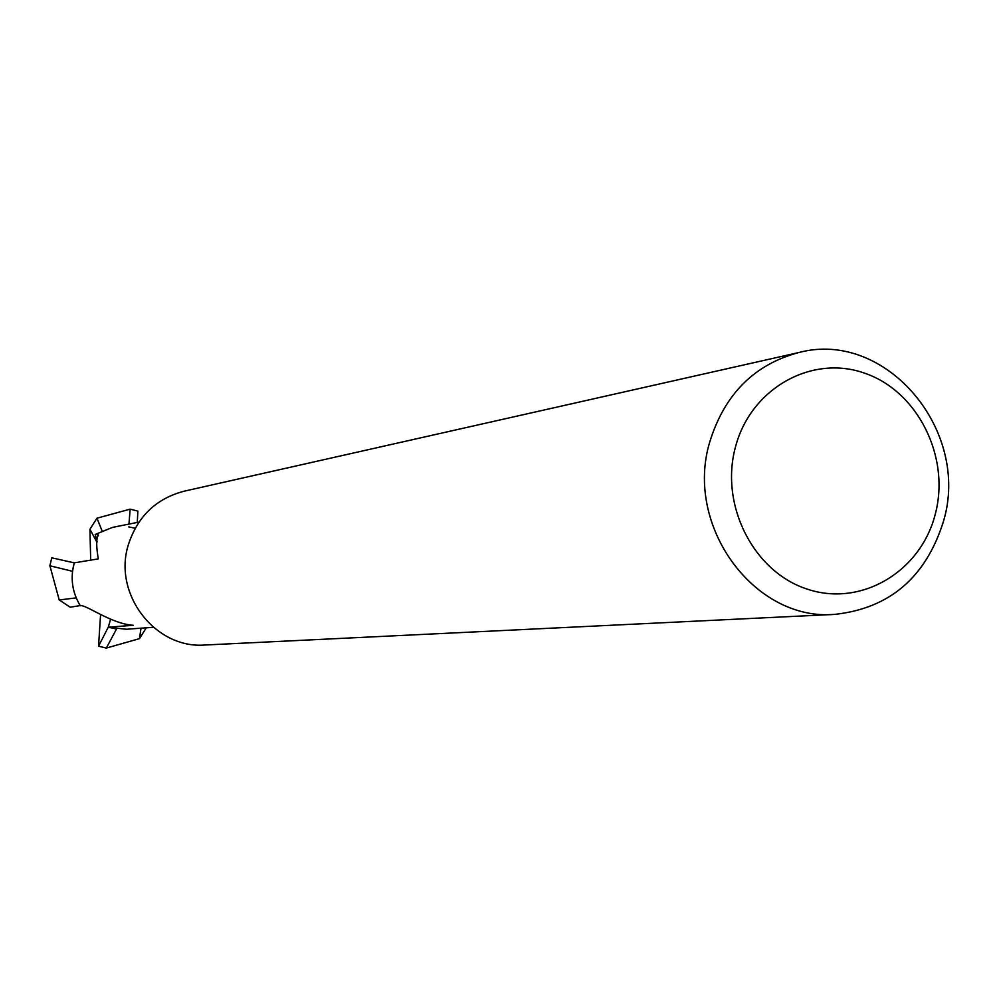 <?xml version="1.0" encoding="UTF-8"?>
<svg xmlns="http://www.w3.org/2000/svg" width="998" height="998" viewBox="0 0 998 998"><rect width="100%" height="100%" fill="white"/><g stroke="black" fill="none" stroke-linecap="round" stroke-linejoin="round"><path stroke-width="1.5" d="M153.293 627.293L126.297 629.251L108.258 627.206L133.32 625.284C111.052 623.962 85.304 603.915 80.314 605.774C72.168 592.338 70.147 578.017 74.251 562.847L98.303 558.88C96.232 546.966 96.182 538.92 98.141 534.728L98.453 535.914M834.777 614.381L205.064 645.007C155.102 649.236 112.412 593.498 128.505 544.297C137.799 516.216 156.337 498.513 184.131 491.203L799.136 352.456C885.775 329.477 970.829 430.338 943.534 521.118C925.982 577.268 889.717 608.356 834.777 614.381C754.376 621.505 684.154 525.834 709.765 441.952C724.573 394.148 754.363 364.32 799.136 352.456M935.226 514.344C920.667 571.729 861.162 607.221 807.457 589.194C753.515 572.041 719.396 504.801 735.563 446.655C750.945 388.222 811.973 354.215 864.854 373.252C917.973 391.441 950.57 457.209 935.226 514.344M97.055 541.777L95.172 534.491L98.141 534.728M95.172 534.491L112.437 527.418L138.972 522.091M108.271 627.206L98.528 646.193L106.312 648.076L116.529 628.99L108.271 627.206L110.578 619.271M98.528 646.193L100.573 614.656M141.005 628.191L139.471 638.645L146.282 627.804M106.312 648.076L139.471 638.645M102.021 530.749L96.968 518.199L130.139 509.155L128.967 524.1M137.275 522.441L137.874 511.113L130.139 509.155M128.717 526.907L135.192 528.241M96.931 542.301L89.945 529.252L96.968 518.199M90.681 560.14L89.945 529.252M74.251 562.847L51.759 557.82L49.9 565.779L72.517 571.293L74.251 562.847M80.189 605.586L70.184 607.208L59.219 599.96L76.21 597.889M49.9 565.779L59.219 599.96"/></g></svg>
